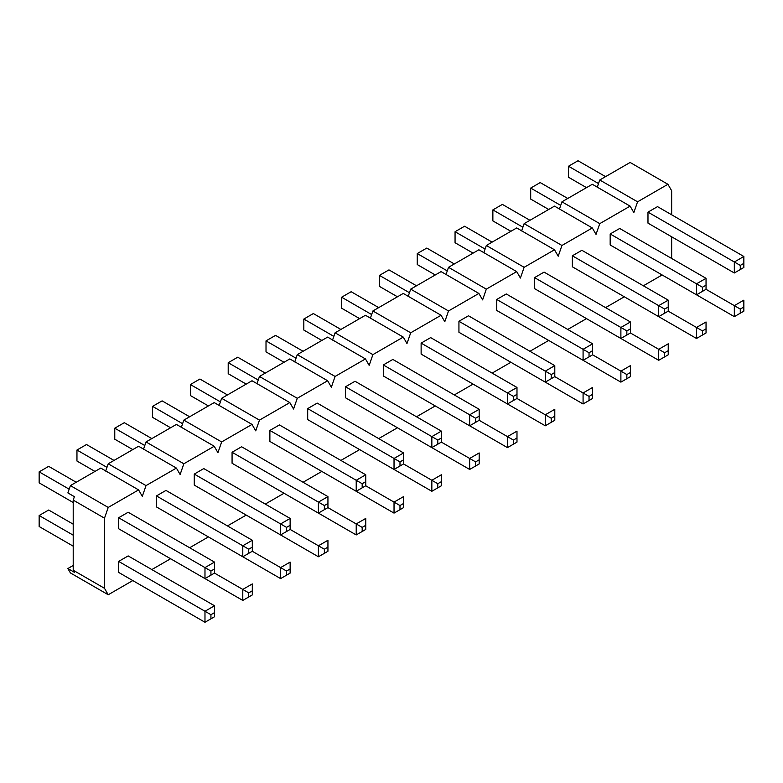 <?xml version="1.0" encoding="UTF-8"?>
<svg xmlns="http://www.w3.org/2000/svg" width="783" height="783" viewBox="0 0 783 783"><rect width="100%" height="100%" fill="white"/><g stroke="black" fill="none" stroke-linecap="round" stroke-linejoin="round"><path stroke-width="1.17" d="M578.02 160.74L605.562 176.645L578.02 160.74L568.497 166.241L568.497 177.242L586.506 187.646L568.497 177.242L568.497 166.241L598.515 183.574L568.497 166.241L578.02 160.74M657.514 206.634L743.85 256.481L657.514 206.634L647.981 212.134L734.327 261.982L647.981 212.134L657.514 206.634M740.278 265.417L740.278 269.548L743.85 267.483L743.85 263.362L740.278 265.417L743.85 263.362L743.85 256.481L734.327 261.982L743.85 256.481L743.85 267.483L734.327 272.983L734.327 261.982L740.278 265.417L734.327 261.982L734.327 272.983L647.981 223.135L734.327 272.983L740.278 269.548L740.278 265.417M743.85 267.483L734.327 272.983L743.85 267.483M706.041 278.317L619.705 228.47L706.041 278.317L696.508 283.808L610.172 233.97L696.508 283.808L706.041 278.317L706.041 285.188L702.468 287.253L702.468 291.374L706.041 289.309L734.327 305.644L706.041 289.319L706.041 278.317M740.278 309.079L740.278 313.21L743.85 311.145L743.85 307.014L740.278 309.079L743.85 307.014L743.85 300.143L734.327 305.644L743.85 300.143L743.85 311.145L734.327 316.645L734.327 305.644L740.278 309.079L734.327 305.644L734.327 316.645L647.981 266.797L734.327 316.645L740.278 313.21L740.278 309.079M743.85 311.145L734.327 316.645L743.85 311.145M540.211 182.576L567.753 198.471L540.211 182.576L530.688 188.077L530.688 199.078L548.697 209.472L530.688 199.078L530.688 188.077L560.706 205.4L530.688 188.077L540.211 182.576M610.172 244.971L696.508 294.809L696.508 283.808L702.468 287.253L706.041 285.188L706.041 289.309L696.508 294.809L610.172 244.971L610.172 233.97L619.705 228.47L610.172 233.97L610.172 244.971M706.041 289.309L702.468 291.374L702.468 287.253L696.508 283.808L696.508 294.809L706.041 289.309M668.232 300.143L581.886 250.296L668.232 300.143L658.699 305.644L572.363 255.796L658.699 305.644L668.232 300.143L668.232 307.014L664.659 309.079L664.659 313.21L668.232 311.145L696.508 327.47L668.232 311.145L668.232 300.143M702.468 330.906L702.468 335.036L706.041 332.971L706.041 328.85L702.468 330.906L706.041 328.85L706.041 321.97L696.508 327.47L706.041 321.97L706.041 332.971L696.508 338.471L696.508 327.47L702.468 330.906L696.508 327.47L696.508 338.471L610.172 288.624L696.508 338.471L702.468 335.036L702.468 330.906M706.041 332.971L696.508 338.471L706.041 332.971M502.402 204.402L529.934 220.297L502.402 204.402L492.869 209.903L492.869 220.904L510.888 231.298L492.869 220.904L492.869 209.903L522.897 227.236L492.869 209.903L502.402 204.402M572.363 266.797L658.699 316.645L658.699 305.644L664.659 309.079L668.232 307.014L668.232 311.145L658.699 316.645L572.363 266.797L572.363 255.796L581.886 250.296L572.363 255.796L572.363 266.797M668.232 311.145L664.659 313.21L664.659 309.079L658.699 305.644L658.699 316.645L668.232 311.145M630.423 321.97L544.077 272.122L630.423 321.97L620.89 327.47L534.554 277.622L620.89 327.47L630.423 321.97L630.423 328.85L626.85 330.906L626.85 335.036L630.423 332.971L658.699 349.306L630.423 332.971L630.423 321.97M664.659 352.741L664.659 356.862L668.232 354.807L668.232 350.676L664.659 352.741L668.232 350.676L668.232 343.806L658.699 349.306L668.232 343.806L668.232 354.807L658.699 360.307L658.699 349.306L664.659 352.741L658.699 349.306L658.699 360.307L572.363 310.459L658.699 360.307L664.659 356.862L664.659 352.741M668.232 354.807L658.699 360.307L668.232 354.807M464.593 226.228L492.125 242.133L464.593 226.228L455.06 231.729L455.06 242.73L473.079 253.134L455.06 242.73L455.06 231.729L485.078 249.063L455.06 231.729L464.593 226.228M534.554 288.624L620.89 338.471L620.89 327.47L626.85 330.906L630.423 328.85L630.423 332.971L620.89 338.471L534.554 288.624L534.554 277.622L544.077 272.122L534.554 277.622L534.554 288.624M630.423 332.971L626.85 335.036L626.85 330.906L620.89 327.47L620.89 338.471L630.423 332.971M592.614 343.806L506.268 293.958L592.614 343.806L583.081 349.306L496.745 299.458L583.081 349.306L592.614 343.806L592.614 350.676L589.041 352.741L589.041 356.862L592.614 354.807L592.614 343.806M626.85 374.568L626.85 378.698L630.423 376.633L630.423 372.502L626.85 374.568L630.423 372.502L630.423 365.632L620.89 371.132L592.604 354.807L620.89 371.132L630.423 365.632L630.423 376.633L620.89 382.133L620.89 371.132L626.85 374.568L620.89 371.132L620.89 382.133L534.554 332.286L620.89 382.133L626.85 378.698L626.85 374.568M630.423 376.633L620.89 382.133L630.423 376.633M426.784 248.064L454.316 263.959L426.784 248.064L417.251 253.565L417.251 264.566L435.26 274.96L417.251 264.566L417.251 253.565L447.269 270.889L417.251 253.565L426.784 248.064M496.745 310.459L583.081 360.307L583.081 349.306L589.041 352.741L592.614 350.676L592.614 354.807L583.081 360.307L496.745 310.459L496.745 299.458L506.268 293.958L496.745 299.458L496.745 310.459M592.614 354.807L589.041 356.862L589.041 352.741L583.081 349.306L583.081 360.307L592.614 354.807M554.795 365.632L468.459 315.784L554.795 365.632L545.271 371.132L458.936 321.284L545.271 371.132L554.795 365.632L554.795 372.502L551.222 374.568L551.222 378.698L554.795 376.633L583.081 392.958L554.795 376.633L554.795 365.632M589.041 396.404L589.041 400.524L592.614 398.459L592.614 394.338L589.041 396.404L592.614 394.338L592.614 387.458L583.081 392.958L592.614 387.458L592.614 398.459L583.081 403.959L583.081 392.958L589.041 396.404L583.081 392.958L583.081 403.959L496.745 354.112L583.081 403.959L589.041 400.524L589.041 396.404M592.614 398.459L583.081 403.959L592.614 398.459M388.965 269.89L416.507 285.785L388.965 269.89L379.442 275.391L379.442 286.392L397.451 296.786L379.442 286.392L379.442 275.391L409.46 292.725L379.442 275.391L388.965 269.89M458.936 332.286L545.271 382.133L545.271 371.132L551.222 374.568L554.795 372.502L554.795 376.633L545.271 382.133L458.936 332.286L458.936 321.284L468.459 315.784L458.936 321.284L458.936 332.286M554.795 376.633L551.222 378.698L551.222 374.568L545.271 371.132L545.271 382.133L554.795 376.633M516.986 387.458L430.65 337.61L516.986 387.458L507.462 392.958L421.127 343.111L507.462 392.958L516.986 387.458L516.986 394.338L513.413 396.394L513.413 400.524L516.986 398.459L545.271 414.794L516.986 398.459L516.986 387.458M551.222 418.23L551.222 422.35L554.795 420.295L554.795 416.164L551.222 418.23L554.795 416.164L554.795 409.294L545.271 414.794L554.795 409.294L554.795 420.295L545.271 425.795L545.271 414.794L551.222 418.23L545.271 414.794L545.271 425.795L458.936 375.948L545.271 425.795L551.222 422.35L551.222 418.23M554.795 420.295L545.271 425.795L554.795 420.295M351.156 291.716L378.698 307.621L351.156 291.716L341.633 297.217L341.633 308.218L359.642 318.622L341.633 308.218L341.633 297.217L371.651 314.551L341.633 297.217L351.156 291.716M421.127 354.112L507.462 403.959L507.462 392.958L513.413 396.394L516.986 394.338L516.986 398.459L507.462 403.959L421.127 354.112L421.127 343.111L430.65 337.61L421.127 343.111L421.127 354.112M516.986 398.459L513.413 400.524L513.413 396.394L507.462 392.958L507.462 403.959L516.986 398.459M479.176 409.294L392.841 359.446L479.176 409.294L469.653 414.794L383.308 364.947L469.653 414.794L479.176 409.294L479.176 416.164L475.604 418.23L475.604 422.35L479.176 420.295L507.462 436.62L479.176 420.295L479.176 409.294M513.413 440.056L513.413 444.186L516.986 442.121L516.986 438L513.413 440.056L516.986 438L516.986 431.12L507.462 436.62L516.986 431.12L516.986 442.121L507.462 447.622L507.462 436.62L513.413 440.056L507.462 436.62L507.462 447.622L421.127 397.774L507.462 447.622L513.413 444.186L513.413 440.056M516.986 442.121L507.462 447.622L516.986 442.121M313.347 313.552L340.889 329.447L313.347 313.552L303.824 319.053L303.824 330.054L321.833 340.448L303.824 330.054L303.824 319.053L333.842 336.377L303.824 319.053L313.347 313.552M383.308 375.948L469.653 425.795L469.653 414.794L475.604 418.23L479.176 416.164L479.176 420.295L469.653 425.795L383.308 375.948L383.308 364.947L392.841 359.446L383.308 364.947L383.308 375.948M479.176 420.295L475.604 422.35L475.604 418.23L469.653 414.794L469.653 425.795L479.176 420.295M441.367 431.12L355.032 381.272L441.367 431.12L431.844 436.62L345.499 386.773L431.844 436.62L441.367 431.12L441.367 437.991L437.795 440.056L437.795 444.186L441.367 442.121L469.653 458.446L441.367 442.121L441.367 431.12M475.604 461.892L475.604 466.012L479.176 463.947L479.176 459.827L475.604 461.892L479.176 459.827L479.176 452.946L469.653 458.446L479.176 452.946L479.176 463.947L469.653 469.448L469.653 458.446L475.604 461.892L469.653 458.446L469.653 469.448L383.308 419.6L469.653 469.448L475.604 466.012L475.604 461.892M479.176 463.947L469.653 469.448L479.176 463.947M275.538 335.378L303.08 351.273L275.538 335.378L266.014 340.879L266.014 351.88L284.023 362.275L266.014 351.88L266.014 340.879L296.033 358.213L266.014 340.879L275.538 335.378M345.499 397.774L431.844 447.622L431.844 436.62L437.795 440.056L441.367 437.991L441.367 442.121L431.844 447.622L345.499 397.774L345.499 386.773L355.032 381.272L345.499 386.773L345.499 397.774M441.367 442.121L437.795 444.186L437.795 440.056L431.844 436.62L431.844 447.622L441.367 442.121M403.558 452.946L317.223 403.098L403.558 452.946L394.035 458.446L307.69 408.599L394.035 458.446L403.558 452.946L403.558 459.827L399.986 461.892L399.986 466.012L403.558 463.947L431.844 480.282L403.558 463.947L403.558 452.946M437.795 483.718L437.795 487.838L441.367 485.783L441.367 481.653L437.795 483.718L441.367 481.653L441.367 474.782L431.844 480.282L441.367 474.782L441.367 485.783L431.844 491.284L431.844 480.282L437.795 483.718L431.844 480.282L431.844 491.284L345.499 441.436L431.844 491.284L437.795 487.838L437.795 483.718M441.367 485.783L431.844 491.284L441.367 485.783M237.729 357.205L265.271 373.109L237.729 357.205L228.205 362.705L228.205 373.706L246.214 384.11L228.205 373.706L228.205 362.705L258.224 380.039L228.205 362.705L237.729 357.205M307.69 419.6L394.035 469.448L394.035 458.446L399.986 461.892L403.558 459.827L403.558 463.947L394.035 469.448L307.69 419.6L307.69 408.599L317.223 403.098L307.69 408.599L307.69 419.6M403.558 463.947L399.986 466.012L399.986 461.892L394.035 458.446L394.035 469.448L403.558 463.947M365.749 474.782L279.414 424.934L365.749 474.782L356.216 480.282L269.881 430.435L356.216 480.282L365.749 474.782L365.749 481.653L362.177 483.718L362.177 487.838L365.749 485.783L394.035 502.109L365.749 485.783L365.749 474.782M399.986 505.544L399.986 509.674L403.558 507.609L403.558 503.489L399.986 505.544L403.558 503.489L403.558 496.608L394.035 502.109L403.558 496.608L403.558 507.609L394.035 513.11L394.035 502.109L399.986 505.544L394.035 502.109L394.035 513.11L307.69 463.262L394.035 513.11L399.986 509.674L399.986 505.544M403.558 507.609L394.035 513.11L403.558 507.609M199.919 379.041L227.462 394.935L199.919 379.041L190.386 384.541L190.386 395.542L208.405 405.937L190.386 395.542L190.386 384.541L220.415 401.875L190.386 384.541L199.919 379.041M269.881 441.436L356.216 491.284L356.216 480.282L362.177 483.718L365.749 481.653L365.749 485.783L356.216 491.284L269.881 441.436L269.881 430.435L279.414 424.934L269.881 430.435L269.881 441.436M365.749 485.783L362.177 487.838L362.177 483.718L356.216 480.282L356.216 491.284L365.749 485.783M327.94 496.608L241.595 446.76L327.94 496.608L318.407 502.109L232.071 452.261L318.407 502.109L327.94 496.608L327.94 503.479L324.368 505.544L324.368 509.674L327.94 507.609L356.216 523.935L327.94 507.609L327.94 496.608M362.177 527.38L362.177 531.5L365.749 529.435L365.749 525.315L362.177 527.38L365.749 525.315L365.749 518.434L356.216 523.935L365.749 518.434L365.749 529.435L356.216 534.936L356.216 523.935L362.177 527.38L356.216 523.935L356.216 534.936L269.881 485.088L356.216 534.936L362.177 531.5L362.177 527.38M365.749 529.435L356.216 534.936L365.749 529.435M162.11 400.867L189.643 416.771L162.11 400.867L152.577 406.367L152.577 417.368L170.596 427.763L152.577 417.368L152.577 406.367L182.605 423.701L152.577 406.367L162.11 400.867M232.071 463.262L318.407 513.11L318.407 502.109L324.368 505.544L327.94 503.479L327.94 507.609L318.407 513.11L232.071 463.262L232.071 452.261L241.595 446.76L232.071 452.261L232.071 463.262M327.94 507.609L324.368 509.674L324.368 505.544L318.407 502.109L318.407 513.11L327.94 507.609M290.131 518.434L203.786 468.586L290.131 518.434L280.598 523.935L194.262 474.087L280.598 523.935L290.131 518.434L290.131 525.315L286.558 527.38L286.558 531.5L290.131 529.435L318.407 545.771L290.131 529.435L290.131 518.434M324.368 549.206L324.368 553.327L327.94 551.271L327.94 547.141L324.368 549.206L327.94 547.141L327.94 540.27L318.407 545.771L327.94 540.27L327.94 551.271L318.407 556.772L318.407 545.771L324.368 549.206L318.407 545.771L318.407 556.772L232.071 506.924L318.407 556.772L324.368 553.327L324.368 549.206M327.94 551.271L318.407 556.772L327.94 551.271M124.301 422.693L151.833 438.597L124.301 422.693L114.768 428.193L114.768 439.194L132.787 449.599L114.768 439.194L114.768 428.193L144.786 445.527L114.768 428.193L124.301 422.693M194.262 485.088L280.598 534.936L280.598 523.935L286.558 527.38L290.131 525.315L290.131 529.435L280.598 534.936L194.262 485.088L194.262 474.087L203.786 468.586L194.262 474.087L194.262 485.088M290.131 529.435L286.558 531.5L286.558 527.38L280.598 523.935L280.598 534.936L290.131 529.435M252.312 540.27L165.976 490.422L252.312 540.27L242.789 545.771L156.453 495.923L242.789 545.771L252.312 540.27L252.312 547.141L248.74 549.206L248.74 553.327L252.312 551.271L280.598 567.597L252.312 551.271L252.312 540.27M286.558 571.032L286.558 575.162L290.131 573.097L290.131 568.977L286.558 571.032L290.131 568.977L290.131 562.096L280.598 567.597L290.131 562.096L290.131 573.097L280.598 578.598L280.598 567.597L286.558 571.032L280.598 567.597L280.598 578.598L194.262 528.75L280.598 578.598L286.558 575.162L286.558 571.032M290.131 573.097L280.598 578.598L290.131 573.097M86.492 444.529L114.024 460.424L86.492 444.529L76.959 450.029L76.959 461.03L94.968 471.425L76.959 461.03L76.959 450.029L106.977 467.363L76.959 450.029L86.492 444.529M156.453 506.924L242.789 556.772L242.789 545.771L248.74 549.206L252.312 547.141L252.312 551.271L242.789 556.772L156.453 506.924L156.453 495.923L165.976 490.422L156.453 495.923L156.453 506.924M252.312 551.271L248.74 553.327L248.74 549.206L242.789 545.771L242.789 556.772L252.312 551.271M214.503 562.096L128.167 512.248L214.503 562.096L204.98 567.597L118.644 517.749L204.98 567.597L214.503 562.096L214.503 568.977L210.93 571.032L210.93 575.162L214.503 573.097L242.789 589.423L214.503 573.097L214.503 562.096M248.74 592.868L248.74 596.989L252.312 594.923L252.312 590.803L248.74 592.868L252.312 590.803L252.312 583.922L242.789 589.423L252.312 583.922L252.312 594.923L242.789 600.424L242.789 589.423L248.74 592.868L242.789 589.423L242.789 600.424L156.453 550.586L242.789 600.424L248.74 596.989L248.74 592.868M252.312 594.923L242.789 600.424L252.312 594.923M48.673 466.355L76.215 482.259L48.673 466.355L39.15 471.855L39.15 482.857L73.21 502.52L39.15 482.857L39.15 471.855L69.168 489.189L39.15 471.855L48.673 466.355M118.644 528.75L204.98 578.598L204.98 567.597L210.93 571.032L214.503 568.977L214.503 573.097L204.98 578.598L118.644 528.75L118.644 517.749L128.167 512.248L118.644 517.749L118.644 528.75M214.503 573.097L210.93 575.162L210.93 571.032L204.98 567.597L204.98 578.598L214.503 573.097M48.673 510.017L73.21 524.179L48.673 510.017L39.15 515.517L39.15 526.519L73.21 546.182L39.15 526.519L39.15 515.517L73.21 535.18L39.15 515.517L48.673 510.017M128.167 555.91L214.503 605.758L128.167 555.91L118.644 561.411L204.98 611.259L118.644 561.411L128.167 555.91M210.93 614.694L210.93 618.824L214.503 616.759L214.503 612.629L210.93 614.694L214.503 612.629L214.503 605.758L204.98 611.259L214.503 605.758L214.503 616.759L204.98 622.26L204.98 611.259L210.93 614.694L204.98 611.259L204.98 622.26L118.644 572.412L204.98 622.26L210.93 618.824L210.93 614.694M214.503 616.759L204.98 622.26L214.503 616.759M138.591 489.904L108.22 507.433L104.501 518.18L104.501 588.307L108.22 594.757L132.787 580.575L108.22 594.757L104.501 588.307L104.501 518.18L73.21 500.112L74.395 496.676L73.21 500.112L73.21 570.249L73.21 500.112L104.501 518.18L108.22 507.433L70.411 485.607L100.782 468.077L138.591 489.904L142.31 496.353L138.591 489.904L100.782 468.077L70.411 485.607L67.876 492.908L70.411 485.607L108.22 507.433L138.591 489.904M151.833 569.574L170.596 558.749L151.833 569.574M189.652 547.748L208.405 536.913L189.652 547.748M227.462 525.912L246.214 515.087L227.462 525.912M265.271 504.086L284.023 493.261L265.271 504.086M303.08 482.259L321.833 471.425L303.08 482.259M340.889 460.424L359.642 449.599L340.889 460.424M378.698 438.597L397.451 427.772L378.698 438.597M416.507 416.771L435.27 405.937L416.507 416.771M454.316 394.935L473.079 384.11L454.316 394.935M492.125 373.109L510.888 362.284L492.125 373.109M529.944 351.283L548.697 340.448L529.944 351.283M567.753 329.447L586.506 318.622L567.753 329.447M605.562 307.621L624.315 296.786L605.562 307.621M643.372 285.785L662.124 274.96L643.372 285.785M671.657 258.459L671.657 236.799L671.657 258.459M671.657 214.796L671.657 190.739L667.928 184.289L637.568 201.818L633.839 212.565L630.119 206.125L599.758 223.654L596.029 234.391L592.31 227.951L561.94 245.48L558.22 256.227L554.501 249.777L524.13 267.316L520.411 278.053L516.692 271.613L486.321 289.142L482.602 299.889L478.883 293.439L448.512 310.968L444.793 321.715L441.074 315.265L410.703 332.804L406.984 343.541L403.265 337.101L372.894 354.63L369.175 365.377L365.446 358.927L335.085 376.457L331.366 387.203L327.637 380.753L297.276 398.293L293.547 409.029L289.827 402.589L259.467 420.119L255.738 430.865L252.018 424.415L221.648 441.945L217.928 452.691L214.209 446.241L183.839 463.781L180.119 474.518L176.4 468.077L146.029 485.607L142.31 496.353L146.029 485.607L108.22 463.781L138.591 446.241L176.4 468.077L180.119 474.518L183.839 463.781L146.029 441.945L176.4 424.415L214.209 446.241L217.928 452.691L221.648 441.945L183.839 420.119L214.209 402.589L252.018 424.415L255.738 430.865L259.467 420.119L221.648 398.293L252.018 380.753L289.827 402.589L293.547 409.029L297.276 398.293L259.467 376.457L289.827 358.927L327.637 380.753L331.366 387.203L335.085 376.457L297.276 354.63L327.637 337.101L365.446 358.927L369.175 365.377L372.894 354.63L335.085 332.804L365.446 315.265L403.265 337.101L406.984 343.541L410.703 332.804L372.894 310.968L403.265 293.439L441.074 315.265L444.793 321.715L448.512 310.968L410.703 289.142L441.074 271.613L478.883 293.439L482.602 299.889L486.321 289.142L448.512 267.316L478.883 249.777L516.692 271.613L520.411 278.053L524.13 267.316L486.321 245.48L516.692 227.951L554.501 249.777L558.22 256.227L561.94 245.48L524.13 223.654L554.501 206.125L592.31 227.951L596.029 234.391L599.758 223.654L561.94 201.818L592.31 184.289L630.119 206.125L633.839 212.565L637.568 201.818L599.758 179.992L630.119 162.463L667.928 184.289L671.657 190.739L671.657 214.796M647.981 223.135L647.981 212.134L647.981 223.135M118.644 572.412L118.644 561.411L118.644 572.412M74.395 572.304L73.21 570.249L104.501 588.307L73.21 570.249L74.395 572.304L67.876 568.546L73.21 565.463L67.876 568.546L70.411 572.931L67.876 568.546L74.395 572.304M597.223 187.303L599.758 179.992L597.223 187.303M559.414 209.13L561.94 201.818L559.414 209.13M521.605 230.956L524.13 223.654L521.605 230.956M483.796 252.792L486.321 245.48L483.796 252.792M445.987 274.618L448.512 267.316L445.987 274.618M408.168 296.444L410.703 289.142L408.168 296.444M370.359 318.28L372.894 310.968L370.359 318.28M332.55 340.106L335.085 332.804L332.55 340.106M294.741 361.932L297.276 354.63L294.741 361.932M256.932 383.768L259.467 376.457L256.932 383.768M219.123 405.594L221.648 398.293L219.123 405.594M181.313 427.42L183.839 420.119L181.313 427.42M143.504 449.256L146.029 441.945L143.504 449.256M105.685 471.082L108.22 463.781L105.685 471.082M67.876 492.908L74.395 496.676L67.876 492.908M70.411 572.931L108.22 594.757L70.411 572.931M138.591 446.241L108.22 463.781L146.029 485.607L176.4 468.077L138.591 446.241M176.4 424.415L146.029 441.945L183.839 463.781L214.209 446.241L176.4 424.415M214.209 402.589L183.839 420.119L221.648 441.945L252.018 424.415L214.209 402.589M252.018 380.753L221.648 398.293L259.467 420.119L289.827 402.589L252.018 380.753M289.827 358.927L259.467 376.457L297.276 398.293L327.637 380.753L289.827 358.927M327.637 337.101L297.276 354.63L335.085 376.457L365.446 358.927L327.637 337.101M365.446 315.265L335.085 332.804L372.894 354.63L403.265 337.101L365.446 315.265M403.265 293.439L372.894 310.968L410.703 332.804L441.074 315.265L403.265 293.439M441.074 271.613L410.703 289.142L448.512 310.968L478.883 293.439L441.074 271.613M478.883 249.777L448.512 267.316L486.321 289.142L516.692 271.613L478.883 249.777M516.692 227.951L486.321 245.48L524.13 267.316L554.501 249.777L516.692 227.951M554.501 206.125L524.13 223.654L561.94 245.48L592.31 227.951L554.501 206.125M592.31 184.289L561.94 201.818L599.758 223.654L630.119 206.125L592.31 184.289M630.119 162.463L599.758 179.992L637.568 201.818L667.928 184.289L630.119 162.463"/></g></svg>

